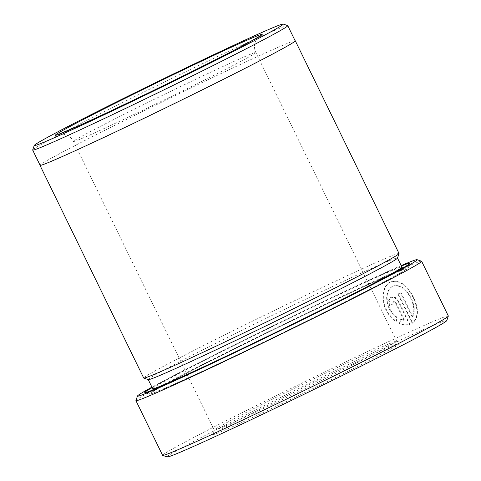 <?xml version="1.0" encoding="UTF-8"?>
<svg xmlns="http://www.w3.org/2000/svg" width="481" height="481" viewBox="0 0 481 481"><rect width="100%" height="100%" fill="white"/><g stroke="black" fill="none" stroke-linecap="round" stroke-linejoin="round"><path stroke-width="0.36" stroke-dasharray="2.4 1.8" d="M412.199 323.328L397.919 294.047A158.946 3.842 154 0 1 400.547 292.863L412.235 316.829C414.724 311.995 414.243 305.892 410.792 298.521C405.417 288.462 399.296 284.379 392.448 286.273C386.099 290.404 384.956 297.763 389.033 308.357C390.927 312.163 393.458 315.205 396.621 317.478L395.911 321.458C391.708 318.644 388.365 314.76 385.882 309.806C380.2 298.695 383.05 285.089 390.398 282.076C398.881 279.756 406.445 284.896 413.089 297.511C418.53 309.397 418.236 318.001 412.199 323.328L412.662 323.094C418.698 317.785 418.993 309.175 413.552 297.27C406.908 284.662 399.35 279.515 390.861 281.836L390.398 282.076M392.448 286.273L392.911 286.039C399.759 284.139 405.874 288.221 411.255 298.28C414.706 305.639 415.187 311.742 412.698 316.588L401.01 292.628A158.946 3.842 -26 0 0 398.382 293.807L412.662 323.094M396.621 317.478L397.084 317.238C393.927 314.971 391.396 311.935 389.496 308.123C385.419 297.523 386.562 290.157 392.911 286.039M390.861 281.836C383.501 284.848 380.669 298.473 386.345 309.572C388.822 314.52 392.165 318.404 396.374 321.224L397.084 317.238M401.178 265.608A155.561 3.758 -26 0 0 383.802 273.304A155.561 3.758 -26 0 0 151.936 387.169M135.925 400.535A158.946 3.842 154 0 1 230.297 350.571A158.946 3.842 154 0 1 387.602 275.156A158.946 3.842 154 0 1 421.56 261.219M32.684 149.976A141.901 3.427 154 0 1 116.931 105.375A141.901 3.427 154 0 1 257.371 38.047A141.901 3.427 154 0 1 287.686 25.607M167.202 456.95A155.561 3.758 154 0 1 256.319 409.469A155.561 3.758 154 0 1 413.444 334.079A155.561 3.758 154 0 1 446.759 320.599M448.322 315.981A158.946 3.842 -26 0 0 414.279 329.852A158.946 3.842 -26 0 0 255.351 406.078A158.946 3.842 -26 0 0 162.602 455.333M378.715 351.888A104.834 2.531 -26 0 0 274.964 401.629A104.834 2.531 -26 0 0 212.716 434.583A104.834 2.531 -26 0 0 235.167 425.499A104.834 2.531 -26 0 0 341.059 374.693A104.834 2.531 -26 0 0 401.112 342.694A104.834 2.531 -26 0 0 378.715 351.888M236.003 421.278A101.455 2.453 154 0 1 214.273 430.128A101.455 2.453 154 0 1 214.273 430.062A101.455 2.453 154 0 1 274.513 398.172A101.455 2.453 154 0 1 374.921 350.036A101.455 2.453 154 0 1 396.597 341.143A101.455 2.453 154 0 1 396.645 341.179A101.455 2.453 154 0 1 337.446 372.619A101.455 2.453 154 0 1 236.003 421.278M295.172 40.855A141.901 3.427 -26 0 0 264.778 53.241A141.901 3.427 -26 0 0 122.895 121.29A141.901 3.427 -26 0 0 40.091 165.266M148.304 379.641A138.654 3.349 154 0 1 148.232 379.587A138.654 3.349 154 0 1 229.142 336.616A138.654 3.349 154 0 1 367.785 270.124A138.654 3.349 154 0 1 397.474 258.02A138.654 3.349 154 0 1 397.474 258.111M143.711 378.03A142.033 3.433 154 0 1 226.593 334.012A142.033 3.433 154 0 1 368.614 265.897A142.033 3.433 154 0 1 399.038 253.499M152.146 387.614A147.445 3.565 154 0 1 252.946 335.894A147.445 3.565 154 0 1 378.246 276.154A147.445 3.565 154 0 1 401.394 266.047M180.153 381.541A144.066 3.481 154 0 1 149.375 394.167A144.066 3.481 154 0 1 231.902 350.198A144.066 3.481 154 0 1 377.417 280.381A144.066 3.481 154 0 1 408.267 267.899A144.066 3.481 154 0 1 322.733 313.185A144.066 3.481 154 0 1 180.153 381.541M295.106 40.723A142.033 3.433 -26 0 0 264.869 53.193A142.033 3.433 -26 0 0 125.469 120.003A142.033 3.433 -26 0 0 40.025 165.127M395.917 302.615L404.539 320.28L400.643 319.24L399.976 323.202C403.613 324.759 406.938 325.132 409.944 324.32L398.737 301.334L395.256 297.39L391.269 297.042L389.153 300.342L390.007 305.315A158.946 3.842 154 0 1 393.013 303.944L393.41 301.196L395.917 302.615L395.454 302.85L392.947 301.431L392.55 304.178A158.946 3.842 -26 0 0 389.544 305.555L390.007 305.315M389.544 305.555L388.69 300.577L390.806 297.276L394.787 297.625L398.274 301.575L409.481 324.561C406.499 325.372 403.18 325 399.513 323.436L400.18 319.48L404.076 320.52L404.539 320.28M400.18 319.48L400.643 319.24M399.513 323.436L399.976 323.202M409.481 324.561L409.944 324.32M392.55 304.178L393.013 303.944M404.076 320.52L395.454 302.85M395.911 321.458L396.374 321.224M397.919 294.047L398.382 293.807M400.547 292.863L401.01 292.628M412.235 316.829L412.698 316.588M95.208 132.6A101.455 2.453 -26 0 0 196.651 83.947A101.455 2.453 -26 0 0 255.85 52.507A101.455 2.453 -26 0 0 234.127 61.364A101.455 2.453 -26 0 0 132.684 110.017A101.455 2.453 -26 0 0 73.479 141.456A101.455 2.453 -26 0 0 95.208 132.6M152.681 388.702A138.654 3.349 154 0 1 233.592 345.737A138.654 3.349 154 0 1 372.228 279.239A138.654 3.349 154 0 1 401.924 267.141M168.681 382.69A142.033 3.433 154 0 1 376.028 281.09A142.033 3.433 154 0 1 361.514 293.548A142.033 3.433 154 0 1 181.541 380.826A142.033 3.433 154 0 1 164.292 385.071M398.274 301.575L398.737 301.334M214.273 430.062L212.716 434.583M396.645 341.179L255.85 52.507C254.545 49.747 254.178 46.904 254.756 43.969L255.477 41.558C257.022 38.678 258.285 36.971 259.271 36.436M402.651 268.115L404.978 268.945L375.938 281.132C342.147 296.38 281.553 325.457 232.377 350.018C187.41 372.366 153.686 390.398 152.224 392.219L153 389.875M149.375 394.167L144.853 392.616M58.712 134.259L62.662 133.971L67.448 135.347C70.106 136.7 72.114 138.738 73.479 141.456L214.273 430.128M408.267 267.899L409.824 263.378M396.597 341.143L401.112 342.694M390.806 297.276L391.269 297.042M392.947 301.431L393.41 301.196"/><path stroke-width="0.72" d="M151.936 387.169A155.561 3.758 -26 0 0 137.482 396.013A155.561 3.758 -26 0 0 170.797 382.539A155.561 3.758 -26 0 0 327.922 307.149A155.561 3.758 -26 0 0 417.039 259.662A155.561 3.758 -26 0 0 401.178 265.608M417.039 259.662L421.56 261.219A158.946 3.842 154 0 1 421.645 261.285A158.946 3.842 154 0 1 328.896 310.54A158.946 3.842 154 0 1 169.967 386.766A158.946 3.842 154 0 1 135.925 400.637A158.946 3.842 154 0 1 135.925 400.535L137.482 396.013M63.907 133.459A138.516 3.349 -26 0 0 203.812 66.33A138.516 3.349 -26 0 0 283.165 24.05A138.516 3.349 -26 0 0 253.571 36.195A138.516 3.349 -26 0 0 116.48 101.918A138.516 3.349 -26 0 0 34.241 145.46A138.516 3.349 -26 0 0 63.907 133.459M283.165 24.05L287.686 25.607A141.901 3.427 154 0 1 287.758 25.661A141.901 3.427 154 0 1 204.954 69.637A141.901 3.427 154 0 1 63.071 137.686A141.901 3.427 154 0 1 32.678 150.072A141.901 3.427 154 0 1 32.684 149.976L34.241 145.46M448.316 316.083L446.759 320.599A155.561 3.758 154 0 1 354.401 369.498A155.561 3.758 154 0 1 200.439 443.314A155.561 3.758 154 0 1 167.202 456.95L162.686 455.393A158.946 3.842 -26 0 0 196.645 441.462A158.946 3.842 -26 0 0 353.95 366.041A158.946 3.842 -26 0 0 448.316 316.083A158.946 3.842 -26 0 0 448.322 315.981L421.645 261.285M32.678 150.072L40.091 165.266A141.901 3.427 -26 0 0 70.479 152.88A141.901 3.427 -26 0 0 212.368 84.83A141.901 3.427 -26 0 0 295.172 40.855L287.758 25.661M295.292 40.795L399.038 253.499A142.033 3.433 154 0 1 399.032 253.595L397.474 258.111A138.654 3.349 154 0 1 315.151 301.695A138.654 3.349 154 0 1 177.928 367.484A138.654 3.349 154 0 1 148.304 379.641L143.789 378.084A142.033 3.433 154 0 1 143.711 378.03L39.971 165.326A142.033 3.433 -26 0 0 70.388 152.928A142.033 3.433 -26 0 0 212.41 84.812A142.033 3.433 -26 0 0 295.292 40.795A142.033 3.433 -26 0 0 295.106 40.723M399.032 253.595A142.033 3.433 154 0 1 314.706 298.238A142.033 3.433 154 0 1 174.134 365.632A142.033 3.433 154 0 1 143.789 378.084M401.394 266.047A147.445 3.565 154 0 1 409.824 263.378A147.445 3.565 154 0 1 322.282 309.728A147.445 3.565 154 0 1 176.359 379.689A147.445 3.565 154 0 1 144.853 392.616A147.445 3.565 154 0 1 152.146 387.614M135.925 400.637L162.602 455.333A158.946 3.842 -26 0 0 162.686 455.393M237.458 44.456A114.983 2.778 154 0 1 225.709 54.545A114.983 2.778 154 0 1 80.02 125.198A114.983 2.778 154 0 1 91.769 115.115A114.983 2.778 154 0 1 237.458 44.456M397.492 258.056L401.924 267.141A138.654 3.349 154 0 1 321.013 310.107A138.654 3.349 154 0 1 182.377 376.599A138.654 3.349 154 0 1 152.681 388.702L153 389.875M164.292 385.071A142.033 3.433 154 0 1 168.681 382.69M259.271 36.436L250.312 41.606C237.013 48.846 216.618 59.295 189.129 72.968C150.806 92.009 105.958 113.48 80.375 125.024L58.73 134.253M401.924 267.141L402.651 268.115M148.25 379.623L152.681 388.702"/></g></svg>
